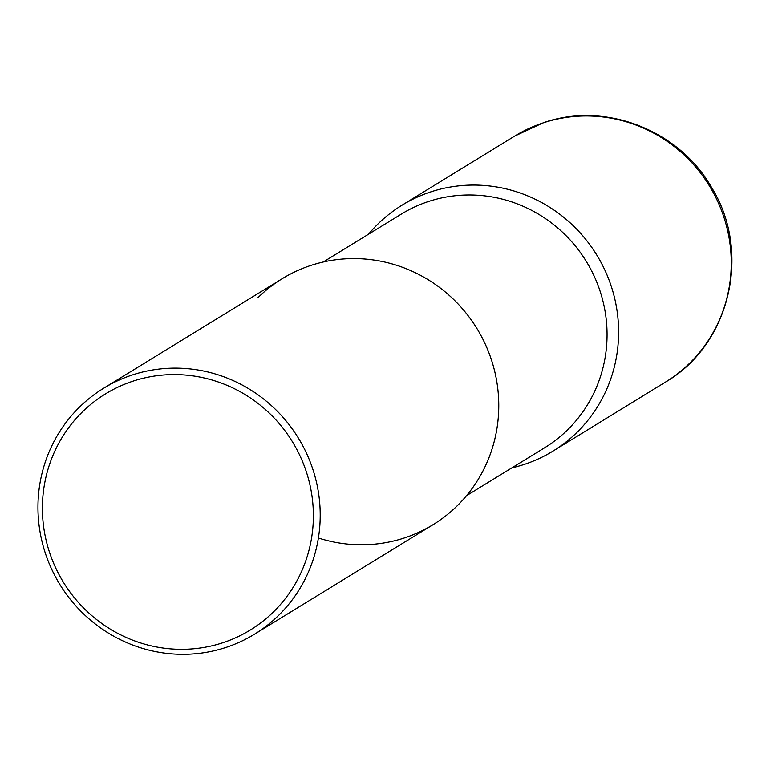 <?xml version="1.0" encoding="UTF-8"?>
<svg xmlns="http://www.w3.org/2000/svg" width="770" height="770" viewBox="0 0 770 770"><rect width="100%" height="100%" fill="white"/><g stroke="black" fill="none" stroke-linecap="round" stroke-linejoin="round"><path stroke-width="1.16" d="M524.861 464.223A144.279 139.928 -121.5 0 0 552.927 451.143A144.279 139.928 -121.5 0 0 604.373 269.038A144.279 139.928 -121.5 0 0 430.103 192.105A144.279 139.928 -121.5 0 0 402.036 205.186A144.279 139.928 -121.5 0 0 368.561 234.186A144.279 139.928 58.5 0 1 501.838 187.938A144.279 139.928 58.5 0 1 610.427 283.822A144.279 139.928 58.5 0 1 511.915 467.842A144.279 139.928 -121.5 0 0 524.861 464.223M254.533 634.211L433.096 524.668A144.279 139.928 -121.5 0 0 484.532 342.563A144.279 139.928 -121.5 0 0 310.262 265.631A144.279 139.928 -121.5 0 0 282.195 278.711L103.632 388.253A144.279 139.928 -121.5 0 0 52.196 570.358A144.279 139.928 -121.5 0 0 226.467 647.291A144.279 139.928 -121.5 0 0 254.533 634.211A144.279 139.928 -121.5 0 0 305.969 452.106A144.279 139.928 -121.5 0 0 131.709 375.173A144.279 139.928 -121.5 0 0 103.632 388.253M223.367 642.584A138.504 134.336 -121.5 0 0 305.517 469.392A138.504 134.336 -121.5 0 0 132.401 381.352A138.504 134.336 -121.5 0 0 50.262 554.544A138.504 134.336 -121.5 0 0 223.367 642.584M257.825 297.807A144.279 139.928 58.5 0 1 490.586 357.338A144.279 139.928 58.5 0 1 460.412 502.569A144.279 139.928 58.5 0 1 318.395 538.009M514.687 136.078L543.168 122.805C604.681 101.043 678.967 129.861 711.596 187.505C751.799 251.877 730.258 344.546 665.578 382.036A144.279 139.928 -121.5 0 0 717.014 199.93A144.279 139.928 -121.5 0 0 542.754 122.998A144.279 139.928 -121.5 0 0 514.687 136.078L402.036 205.186M323.208 262.012L401.314 214.089A137.06 132.931 58.5 0 1 599.281 288.788A137.06 132.931 58.5 0 1 544.669 447.755L466.562 495.668M665.578 382.036L552.927 451.143"/></g></svg>

